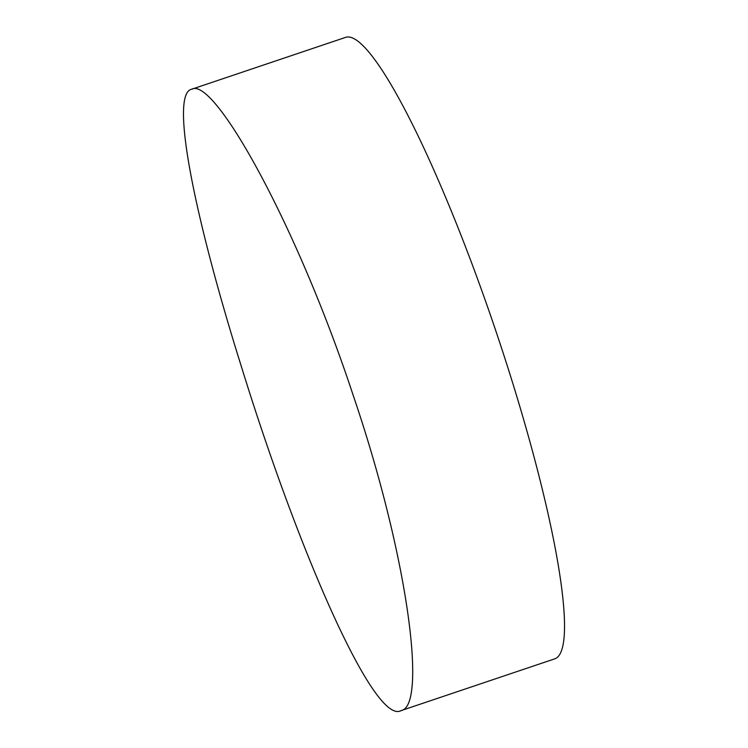 <?xml version="1.0" encoding="UTF-8"?>
<svg xmlns="http://www.w3.org/2000/svg" width="748" height="748" viewBox="0 0 748 748"><rect width="100%" height="100%" fill="white"/><g stroke="black" fill="none" stroke-linecap="round" stroke-linejoin="round"><path stroke-width="1.12" d="M242.156 369.045C194.901 219.117 169.235 93.444 191.759 89.208C214.162 76.408 296.993 224.746 353.374 395.888C408.156 556.783 427.295 706.131 401.143 710.6C374.411 725.682 298.461 551.136 242.156 369.045M401.143 710.6L554.894 658.792A327.858 48.714 -108.6 0 0 510.772 376.842A327.858 48.714 -108.6 0 0 345.511 37.4L191.759 89.208"/></g></svg>
